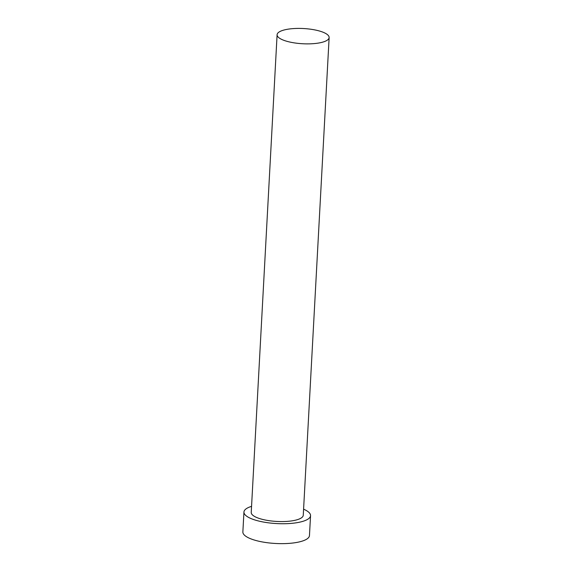 <?xml version="1.0" encoding="UTF-8"?>
<svg xmlns="http://www.w3.org/2000/svg" width="572" height="572" viewBox="0 0 572 572"><rect width="100%" height="100%" fill="white"/><g stroke="black" fill="none" stroke-linecap="round" stroke-linejoin="round"><path stroke-width="0.86" d="M284.942 40.705A26.055 7.615 3.1 0 0 313.027 43.687A26.055 7.615 3.1 0 0 329.136 37.552A26.055 7.615 3.1 0 0 321.292 31.582A26.055 7.615 3.1 0 0 293.207 28.6A26.055 7.615 3.1 0 0 277.098 34.735A26.055 7.615 3.1 0 0 284.942 40.705M277.098 34.735L251.23 512.433A26.055 7.615 3.1 0 0 259.073 518.396A26.055 7.615 3.1 0 0 287.158 521.385A26.055 7.615 3.1 0 0 303.26 515.25L329.136 37.552M251.558 506.356A33.348 9.753 3.1 0 0 243.944 512.04A33.348 9.753 3.1 0 0 253.982 519.676A33.348 9.753 3.1 0 0 289.933 523.494A33.348 9.753 3.1 0 0 310.546 515.644A33.348 9.753 3.1 0 0 303.589 509.173M243.944 512.04L242.864 531.939A33.348 9.753 3.1 0 0 252.903 539.582A33.348 9.753 3.1 0 0 288.853 543.4A33.348 9.753 3.1 0 0 309.466 535.549L310.546 515.644"/></g></svg>
